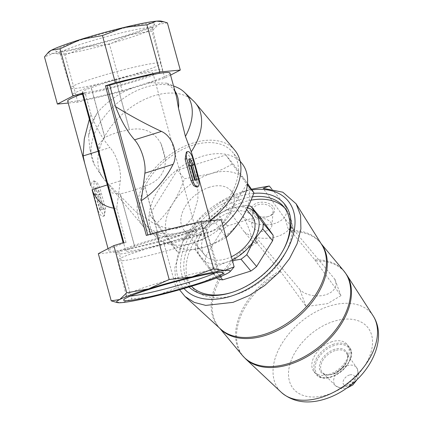 <?xml version="1.0" encoding="UTF-8"?>
<svg xmlns="http://www.w3.org/2000/svg" width="423" height="423" viewBox="0 0 423 423"><rect width="100%" height="100%" fill="white"/><g stroke="black" fill="none" stroke-linecap="round" stroke-linejoin="round"><path stroke-width="0.32" stroke-dasharray="2.12 1.59" d="M159.175 238.678L144.825 186.22C158.609 181.684 165.462 172.817 165.388 159.619L161.063 143.799C154.252 131.616 143.688 126.926 129.375 129.729L115.765 79.995A36.547 2.929 -15.3 0 1 152.851 72.888A36.547 2.929 -15.3 0 1 118.377 85.356A36.547 2.929 -15.3 0 1 82.353 92.177A36.547 2.929 -15.3 0 1 91.183 87.698L104.788 137.433L98.628 144.677L100.008 156.727L107.357 183.587L111.799 192.877L120.243 193.924L134.593 246.376A36.547 2.929 164.7 0 0 125.763 250.855A36.547 2.929 164.7 0 0 161.782 244.039A36.547 2.929 164.7 0 0 196.261 231.566A36.547 2.929 164.7 0 0 159.175 238.678L159.281 238.667A36.309 2.913 164.7 0 0 134.699 246.366L120.328 193.84C127.159 192.391 135.355 189.827 144.915 186.136L159.281 238.667M115.876 79.984L129.501 129.798C119.466 131.537 111.275 134.107 104.915 137.496L91.289 87.688A36.309 2.913 -15.3 0 1 115.876 79.984L115.765 79.995M60.367 51.236A51.59 4.14 164.7 0 0 114.866 38.773A51.59 4.14 164.7 0 0 154.887 23.947A51.59 4.14 164.7 0 0 104.106 33.206A51.59 4.14 164.7 0 0 55.683 51.083A51.59 4.14 164.7 0 0 60.367 51.236M161.322 21.155A58.945 4.727 -15.3 0 1 158.889 24.222A58.945 4.727 -15.3 0 1 129.909 34.892A58.945 4.727 -15.3 0 1 86.456 46.911A58.945 4.727 -15.3 0 1 53.98 53.24A58.945 4.727 -15.3 0 1 48.724 51.96M98.11 151.254L109.996 147.532A64.603 26.702 -107.4 0 1 90.982 114.363L89.348 119.233M113.671 208.132L116.7 208.37L120.301 180.864A23.577 9.745 -107.4 0 0 109.996 147.532M90.982 114.363L85.113 92.912L82.332 93.171L123.146 242.776L123.791 242.506M193.776 159.91L197.567 179.389L197.911 199.133L192.449 217.755L185.935 225.031L176.338 228.706L165.298 227.955L154.564 223.994L135.503 211.495L104.418 179.791L94.451 164.907L89.983 149.287L88.544 136.418C90.522 128.306 93.42 120.465 97.242 112.899C106.511 101.98 118.551 93.467 133.367 87.35A53.049 4.256 -15.3 0 1 67.669 101.065M82.411 93.864A53.049 4.256 -15.3 0 1 85.113 92.912M170.009 73.068A53.049 4.256 -15.3 0 1 148.219 82.697L166.794 83.178L173.594 88.978L176.55 96.962M146.326 235.447L150.625 234.823L150.445 234.157M150.625 234.823A53.049 4.256 -15.3 0 1 210.94 222.678A53.049 4.256 -15.3 0 1 160.893 240.782A53.049 4.256 -15.3 0 1 108.6 250.675A53.049 4.256 -15.3 0 1 126.043 242.522L116.7 208.37M186.384 152.021L191.059 158.62L192.698 158.107M196.505 187.051L196.949 180.156L191.059 158.62M99.648 209.327L104.317 215.926L105.581 208.777L99.685 187.241L97.126 182.382L94.202 180.896L93.758 187.791L99.648 209.327L98.009 209.84L92.114 188.304A7.075 2.924 -107.4 0 1 92.965 181.282A7.075 2.924 -107.4 0 1 98.046 187.754L103.936 209.29A7.075 2.924 -107.4 0 1 103.085 216.317A7.075 2.924 -107.4 0 1 98.009 209.84M148.219 82.697L133.367 87.35M174.831 90.696A51.754 33.29 -39.8 0 0 173.594 88.978M176.169 87.011A58.088 37.367 -39.8 0 0 117.726 102.773A58.088 37.367 -39.8 0 0 91.696 157.425A58.088 37.367 -39.8 0 0 94.451 164.907M97.242 112.899A51.754 33.29 -39.8 0 0 88.544 136.418M245.552 180.716L232.951 163.569C226.384 167.672 219.008 171.045 210.818 173.705L184.454 178.76C181.314 187.632 177.427 195.881 172.806 203.5C168.058 211.003 162.76 217.554 156.922 223.164L169.517 240.312A48.333 31.091 -39.8 0 0 204.246 247.323A48.333 31.091 -39.8 0 0 242.263 217.528A48.333 31.091 -39.8 0 0 245.552 180.716A48.333 31.091 -39.8 0 0 210.818 173.705A48.333 31.091 -39.8 0 0 172.806 203.5A48.333 31.091 -39.8 0 0 169.517 240.312L177.882 252.383L204.246 247.323C212.452 244.668 219.833 241.29 226.379 237.192M220.066 276.674L212.854 268.018L225.935 262.408A35.368 22.752 -39.8 0 0 232.227 259.891M216.761 277.943L207.608 266.961A38.905 25.026 -39.8 0 0 212.854 268.018M260.933 218.22A38.905 25.026 -39.8 0 0 255.693 217.163L227.526 225.982A38.905 25.026 -39.8 0 0 221.789 230.482L205.795 256.269A38.905 25.026 -39.8 0 0 205.303 261.826L195.437 249.993L200.523 257.279A35.368 22.752 -39.8 0 0 225.935 262.408L232.444 260.69M205.795 256.269L195.934 244.436A38.905 25.026 -39.8 0 0 195.437 249.993M221.789 230.482L211.923 218.649L202.929 230.339A35.368 22.752 -39.8 0 0 200.523 257.279L207.608 266.961M227.526 225.982L217.66 214.149A38.905 25.026 -39.8 0 0 211.923 218.649M255.693 217.163L245.826 205.329L230.741 208.539A35.368 22.752 -39.8 0 0 202.929 230.339L195.934 244.436M247.614 207.788A35.368 22.752 -39.8 0 0 230.741 208.539L217.66 214.149M253.705 193.353A63.307 40.724 -39.8 0 0 240.042 196.135A63.307 40.724 -39.8 0 0 188.489 238.144A63.307 40.724 -39.8 0 0 189.086 287M183.984 288.491A68.029 43.759 140.2 0 1 183.857 239.725A68.029 43.759 140.2 0 1 240.534 192.481A68.029 43.759 140.2 0 1 251.976 189.895M252.388 196.827A60.949 39.207 -39.8 0 0 241.036 199.318A60.949 39.207 -39.8 0 0 192.412 238.027A60.949 39.207 -39.8 0 0 190.075 284.758A60.949 39.207 -39.8 0 0 191.466 286.292M231.941 292.399A60.949 39.207 -39.8 0 0 232.597 292.198A60.949 39.207 -39.8 0 0 283.373 249.871A60.949 39.207 -39.8 0 0 283.685 249.263M251.045 200.164A60.949 39.207 -39.8 0 0 243.347 202.088A60.949 39.207 -39.8 0 0 194.723 240.798A60.949 39.207 -39.8 0 0 192.386 287.529A60.949 39.207 -39.8 0 0 264.306 278.625A60.949 39.207 -39.8 0 0 286.017 209.48A60.949 39.207 -39.8 0 0 284.811 208.137M205.303 261.826L217.475 278.794M248.597 205.731A38.905 25.026 -39.8 0 0 245.826 205.329M251.881 215.846A30.652 19.717 -39.8 0 0 230.424 212.129A30.652 19.717 -39.8 0 0 205.969 231.598A30.652 19.717 -39.8 0 0 204.795 255.101A30.652 19.717 -39.8 0 0 231.376 256.793M209.618 187.172A30.652 19.717 -39.8 0 0 185.163 206.636A30.652 19.717 -39.8 0 0 183.989 230.138A30.652 19.717 -39.8 0 0 220.156 225.66A30.652 19.717 -39.8 0 0 231.08 190.889A30.652 19.717 -39.8 0 0 209.618 187.172M179.521 289.76L175.587 279.693L174.794 268.008L182.604 242.115L199.228 219.384L222.17 201.152L228.314 198.847L247.339 190.366L251.489 189.181M331.976 341.71A21.457 13.8 -39.8 0 0 314.855 355.336A21.457 13.8 -39.8 0 0 314.035 371.785A21.457 13.8 -39.8 0 0 339.352 368.65A21.457 13.8 -39.8 0 0 346.997 344.311A21.457 13.8 -39.8 0 0 331.976 341.71M334.831 279.624L335.085 279.984L335.122 279.577L334.831 279.624A20.04 12.917 5.1 0 1 325.8 294.736A20.04 12.917 5.1 0 1 300.531 290.368L300.256 290.892L306.13 306.538L280.846 271.846A65.935 42.416 -39.8 0 0 245.641 358.884M335.122 279.577L290.955 226.591A30.382 19.58 -174.9 0 1 256.127 237.499L300.531 290.368M300.293 290.485L300.256 290.892M280.846 271.846L256.629 242.723L255.011 240.137L257.528 243.156A33.105 21.335 5.1 0 1 252.928 242.289L244.267 231.894L256.428 239.693L255.011 240.137M343.836 270.921A66.014 42.469 -39.8 0 0 314.818 259.833L291.458 231.809L289.84 229.229L288.423 229.673L285.239 219.061L263.143 188.32M314.818 259.833L340.959 295.629L327.534 303.635L306.13 306.538M335.085 279.984L340.959 295.629M290.955 226.591L292.356 232.248A33.105 21.335 5.1 0 0 293.906 229.456L284.356 204.156L283.748 203.357A23.577 15.196 5.1 0 1 284.319 204.103A23.577 15.196 5.1 0 1 274.157 223.667A23.577 15.196 5.1 0 1 242.776 216.19L228.314 198.847M256.127 237.499L257.528 243.156M242.776 216.195C247.36 223.73 250.744 232.428 252.928 242.289M292.356 232.248L289.84 229.229M293.906 229.456L285.239 219.061M288.423 229.673A66.268 42.628 140.2 0 1 289.808 229.604M254.979 240.518A66.268 42.628 140.2 0 1 256.428 239.693M244.267 231.894L222.17 201.152M271.688 188.891L283.748 203.357M268.769 216.38A11.469 7.392 5.1 0 1 268.737 216.391A11.469 7.392 5.1 0 1 256.444 215.291A11.469 7.392 5.1 0 1 254.926 204.055A11.469 7.392 5.1 0 1 272.2 205.578A11.469 7.392 5.1 0 1 268.769 216.38M266.733 230.836A10.099 6.509 5.1 0 1 256.454 230.154A10.099 6.509 5.1 0 1 251.722 224A10.099 6.509 5.1 0 1 262.36 218.416A10.099 6.509 5.1 0 1 271.841 225.797A10.099 6.509 5.1 0 1 266.733 230.836M268.002 216.618A10.099 6.509 5.1 0 1 267.976 216.624A10.099 6.509 5.1 0 1 257.152 215.656A10.099 6.509 5.1 0 1 252.996 209.782A10.099 6.509 5.1 0 1 263.629 204.198A10.099 6.509 5.1 0 1 273.11 211.574A10.099 6.509 5.1 0 1 268.002 216.618M219.246 228.637L170.749 243.828L149.79 214.614L177.327 170.205L225.824 155.014L246.783 184.227L219.246 228.637L225.84 236.542M170.749 243.828L177.882 252.383M246.783 184.227L247.365 184.925M225.824 155.014L232.951 163.569M177.327 170.205L184.454 178.76M149.79 214.614L156.922 223.164M193.544 101.007A59.532 38.297 -39.8 0 0 153.787 95.841A59.532 38.297 -39.8 0 0 102.334 177.036A59.532 38.297 -39.8 0 0 103.889 179.156M234.77 150.207A59.532 38.297 -39.8 0 0 193.089 142.99A59.532 38.297 -39.8 0 0 145.591 180.801A59.532 38.297 -39.8 0 0 143.312 226.448A59.532 38.297 -39.8 0 0 210.3 220.341M192.888 145.232A56.587 36.399 -39.8 0 0 147.743 181.171A56.587 36.399 -39.8 0 0 145.575 224.56A56.587 36.399 -39.8 0 0 212.346 216.29A56.587 36.399 -39.8 0 0 232.507 152.095A56.587 36.399 -39.8 0 0 192.888 145.232M241.75 163.188A56.587 36.399 -39.8 0 0 202.136 156.325A56.587 36.399 -39.8 0 0 156.986 192.264A56.587 36.399 -39.8 0 0 154.823 235.653A56.587 36.399 -39.8 0 0 223.006 226.183M170.569 75.109L164.769 78.118L122.337 91.41L77.858 102.154L68.214 103.053M77.858 102.154L64.952 54.979L53.98 53.24L44.484 56.888M167.392 22.895L158.889 24.222L151.862 30.942L129.909 34.892L109.43 44.235L86.456 46.911L64.952 54.979M164.769 78.118L151.862 30.942M122.337 91.41L109.43 44.235M221.224 219.68L205.7 227.733L163.267 241.02L118.789 251.77L131.696 298.945L122.194 302.593L114.496 301.869M118.789 251.77L98.316 253.673M231.037 270.625L227.103 273.575L218.601 274.908L198.128 284.245L176.174 288.195L154.67 296.264L131.696 298.945M205.7 227.733L218.601 274.908M163.267 241.02L176.174 288.195M126.043 242.522L123.262 242.781M101.959 209.475L99.981 209.66L101.261 209.258L97.227 194.522A53.049 4.256 -15.3 0 1 96.296 194.575L96.312 187.643L100.447 194.189A53.049 4.256 -15.3 0 1 99.204 194.342L97.93 194.739L101.959 209.475L103.233 209.073A53.049 4.256 -15.3 0 1 101.261 209.258M99.981 209.66L95.952 194.924L97.227 194.522M95.952 194.924L94.863 195.024L96.296 194.575M94.863 195.024L95.08 188.029L96.312 187.643M95.08 188.029L99.019 194.638L100.447 194.189M99.019 194.638L97.93 194.739M103.233 209.073L99.204 194.342M194.633 180.008L193.359 180.41A53.049 4.256 -15.3 0 1 195.336 180.224L195.262 179.949M195.336 180.224L196.61 179.823M189.657 160.74L188.505 158.768L189.731 158.382M191.307 165.488A53.049 4.256 -15.3 0 1 192.238 165.435L192.132 165.229M192.238 165.435L193.671 164.986M188.505 158.768L188.087 165.821A53.049 4.256 -15.3 0 1 189.33 165.673L190.604 165.271M188.087 165.821L189.515 165.377M193.359 180.41L189.33 165.673M161.063 143.799A30.652 12.669 -107.4 0 1 165.388 159.619M101.647 162.411A30.652 12.669 -107.4 0 1 105.977 178.231M120.37 253.943A46.773 3.749 164.7 0 0 171.548 242.13A46.773 3.749 164.7 0 0 206.123 228.869A46.773 3.749 164.7 0 0 160.021 237.594A46.773 3.749 164.7 0 0 115.897 253.551A46.773 3.749 164.7 0 0 120.37 253.943M122.231 260.742A46.773 3.749 164.7 0 0 173.409 248.93A46.773 3.749 164.7 0 0 207.984 235.669A46.773 3.749 164.7 0 0 207.984 235.659A46.773 3.749 164.7 0 0 161.882 244.394A46.773 3.749 164.7 0 0 117.753 260.346A46.773 3.749 164.7 0 0 117.758 260.351A46.773 3.749 164.7 0 0 122.231 260.742M215.312 272.851A47.91 3.844 164.7 0 0 218.654 270.355A47.91 3.844 164.7 0 0 218.421 270.107A47.91 3.844 164.7 0 0 171.431 279.302A47.91 3.844 164.7 0 0 126.303 295.312A47.91 3.844 164.7 0 0 126.234 295.64A47.91 3.844 164.7 0 0 130.379 296.084M64.539 53.774A47.91 3.844 164.7 0 0 115.146 42.205A47.91 3.844 164.7 0 0 152.306 28.431A47.91 3.844 164.7 0 0 152.38 28.103A47.91 3.844 164.7 0 0 105.153 37.028A47.91 3.844 164.7 0 0 59.96 53.388A47.91 3.844 164.7 0 0 60.188 53.636A47.91 3.844 164.7 0 0 64.539 53.774M75.098 88.46A46.773 3.749 164.7 0 0 126.223 76.663A46.773 3.749 164.7 0 0 160.856 63.397A46.773 3.749 164.7 0 0 160.856 63.387A46.773 3.749 164.7 0 0 114.749 72.111A46.773 3.749 164.7 0 0 70.625 88.074A46.773 3.749 164.7 0 0 70.63 88.079A46.773 3.749 164.7 0 0 75.098 88.46M76.96 95.26A46.773 3.749 164.7 0 0 128.143 83.447A46.773 3.749 164.7 0 0 162.718 70.192A46.773 3.749 164.7 0 0 116.611 78.911A46.773 3.749 164.7 0 0 72.486 94.874A46.773 3.749 164.7 0 0 76.96 95.26M107.326 184.93L120.301 180.864M349.477 375A6.868 4.42 -39.8 0 0 343.608 384.47A6.868 4.42 -39.8 0 0 353.945 381.229A6.868 4.42 -39.8 0 0 349.477 375M346.717 365.742A13.927 8.957 -39.8 0 0 335.423 374.9A13.927 8.957 -39.8 0 0 335.407 385.639A13.927 8.957 -39.8 0 0 351.508 383.233A13.927 8.957 -39.8 0 0 356.774 367.83A13.927 8.957 -39.8 0 0 346.717 365.742M335.185 350.577A15.503 9.972 -39.8 0 0 322.612 360.771A15.503 9.972 -39.8 0 0 322.596 372.726A15.503 9.972 -39.8 0 0 340.515 370.046A15.503 9.972 -39.8 0 0 346.379 352.898A15.503 9.972 -39.8 0 0 335.185 350.577M334.725 349.287A16.375 10.533 -39.8 0 0 320.729 371.859A16.375 10.533 -39.8 0 0 345.374 364.134A16.375 10.533 -39.8 0 0 334.725 349.287M334.456 345.422A20.584 13.24 -39.8 0 0 316.869 373.789A20.584 13.24 -39.8 0 0 347.843 364.087A20.584 13.24 -39.8 0 0 334.456 345.422M333.959 344.089A21.457 13.8 -39.8 0 0 316.843 357.715A21.457 13.8 -39.8 0 0 316.018 374.165A21.457 13.8 -39.8 0 0 341.335 371.029A21.457 13.8 -39.8 0 0 348.98 346.691A21.457 13.8 -39.8 0 0 333.959 344.089M333.795 321.332A48.211 31.011 -39.8 0 0 292.6 387.769A48.211 31.011 -39.8 0 0 365.155 365.044A48.211 31.011 -39.8 0 0 333.795 321.332M373.128 315.833A59.944 38.562 -39.8 0 0 329.353 306.109A59.944 38.562 -39.8 0 0 280.433 346.077A59.944 38.562 -39.8 0 0 281.321 392.364M279.989 270.741A66.014 42.469 -39.8 0 0 242.416 355.463M256.629 242.723A66.014 42.469 -39.8 0 0 219.056 327.444A66.014 42.469 -39.8 0 0 219.949 328.46M321.316 243.96A66.014 42.469 -39.8 0 0 320.475 242.902A66.014 42.469 -39.8 0 0 291.458 231.809M346.617 274.712A65.935 42.416 -39.8 0 0 315.674 260.933M255.688 241.501A66.115 42.533 -39.8 0 0 220.589 329.041L219.764 328.29M321.184 243.748L321.776 244.695A66.115 42.533 -39.8 0 0 290.516 230.593M98.046 187.754L99.685 187.241M92.114 188.304L93.758 187.791M103.936 209.29L105.581 208.777M196.949 180.156L198.588 179.638M82.353 92.177L100.013 156.727M107.357 183.587L125.763 250.855M152.851 72.888L196.261 231.566M210.94 222.678L210.395 220.69M108.6 250.675L108.045 248.634M89.983 149.287L91.696 157.425M166.794 83.172L173.53 85.932M283.373 249.871L284.013 248.645M232.597 292.198L231.275 292.61M286.017 209.48L283.706 206.71M192.386 287.529L190.075 284.758M246.699 209.628L231.08 190.889M204.795 255.101L183.989 230.138M183.857 239.725L182.609 242.115M240.534 192.481L247.339 190.366M357.287 379.336L358.604 373.853L356.774 367.83L346.379 352.898C354.173 361.485 329.639 381.937 322.596 372.726L335.407 385.639L341.028 388.526L346.638 388.219M314.035 371.785L316.018 374.165C327.016 389.001 361.591 360.179 348.98 346.691L346.997 344.311M296.407 204.251L296.148 203.838M271.841 225.797L273.11 211.574M251.722 224L252.996 209.782M267.976 216.624L268.737 216.391M257.152 215.656L256.444 215.291M98.385 171.019L102.334 177.036M143.312 226.448L104.418 179.791M240.127 161.237L232.507 152.095M154.823 235.653L145.575 224.56M92.965 181.282L94.202 180.896M103.085 216.317L104.317 215.931M115.897 253.551L126.234 295.64M206.123 228.869L218.654 270.355M126.303 295.312L123.722 299.796M218.421 270.107L222.926 272.655M152.306 28.431L154.887 23.947M60.188 53.636L55.683 51.083M162.718 70.192L152.38 28.103M70.63 88.079L59.96 53.388M70.625 88.074L72.486 94.874"/><path stroke-width="0.63" d="M128.581 300.589A51.59 4.14 164.7 0 0 186.977 286.99A51.59 4.14 164.7 0 0 222.926 272.655A51.59 4.14 164.7 0 0 172.32 282.559A51.59 4.14 164.7 0 0 123.722 299.796A51.59 4.14 164.7 0 0 128.581 300.589M170.569 75.109L180.293 70.07L159.825 71.973L115.342 82.718L105.396 85.837L146.326 235.447L156.272 232.333L169.179 279.508L192.158 276.832L213.657 268.764L224.634 270.503A58.945 4.727 -15.3 0 1 229.885 271.783A58.945 4.727 -15.3 0 1 227.103 273.575A58.945 4.727 -15.3 0 1 198.128 284.245A58.945 4.727 -15.3 0 1 154.67 296.264A58.945 4.727 -15.3 0 1 122.194 302.593A58.945 4.727 -15.3 0 1 117.287 302.588A58.945 4.727 -15.3 0 1 119.725 299.521A58.945 4.727 -15.3 0 1 148.7 288.851A58.945 4.727 -15.3 0 1 192.158 276.832A58.945 4.727 -15.3 0 1 224.634 270.503L234.131 266.855L231.037 270.625M68.214 103.053L57.385 104.063L44.484 56.888L48.724 51.96A58.945 4.727 -15.3 0 1 51.506 50.168A58.945 4.727 -15.3 0 1 80.486 39.492A58.945 4.727 -15.3 0 1 123.939 27.474A58.945 4.727 -15.3 0 1 156.415 21.15A58.945 4.727 -15.3 0 1 161.322 21.155L163.965 21.832M89.348 119.233L84.283 138.95L83.141 155.944L98.11 151.254M108.045 248.634L92.055 189.716C96.132 200.439 103.339 206.577 113.671 208.132M141.282 200.666L144.883 173.166A23.577 9.745 -107.4 0 0 134.583 139.833L161.443 131.416C172.642 136.296 178.511 153.94 173.129 164.314C164.944 180.15 154.326 192.264 141.282 200.666L150.445 234.157M90.855 185.808L67.669 101.065A53.049 4.256 -15.3 0 1 82.411 93.864M161.443 131.416C146.147 124.288 130.855 116.039 115.564 106.659L109.7 85.208A53.049 4.256 -15.3 0 1 170.009 73.068L176.55 96.962L178.474 108.246L185.422 136.407L191.254 151.788L193.776 159.91M84.674 163.209L83.141 155.944M197.737 186.665L196.505 187.051L193.575 185.565L191.016 180.706L185.126 159.17L186.384 152.021L187.616 151.63A7.075 2.924 -107.4 0 1 192.698 158.107L198.588 179.638A7.075 2.924 -107.4 0 1 197.737 186.665A7.075 2.924 -107.4 0 1 192.655 180.193L186.765 158.657A7.075 2.924 -107.4 0 1 187.616 151.63M178.474 108.246A51.754 33.29 -39.8 0 0 174.831 90.696M185.422 136.407A58.088 37.367 -39.8 0 0 184.391 92.272A58.088 37.367 -39.8 0 0 176.169 87.011L173.53 85.932M225.84 236.542L226.379 237.192C232.227 231.561 237.52 225.004 242.263 217.528C246.895 209.893 250.781 201.644 253.911 192.782L247.767 183.831M216.761 277.943L217.475 278.794A38.905 25.026 -39.8 0 0 222.715 279.852L220.066 276.674M222.715 279.852L250.881 271.032A38.905 25.026 -39.8 0 0 256.618 266.532L272.613 240.74A38.905 25.026 -39.8 0 0 273.105 235.188L263.243 223.355L256.153 213.668A35.368 22.752 -39.8 0 0 247.614 207.788M272.613 240.74L262.746 228.912A38.905 25.026 -39.8 0 0 263.243 223.355M250.881 271.032L241.015 259.199A38.905 25.026 -39.8 0 0 246.757 254.699L253.752 240.602A35.368 22.752 -39.8 0 0 256.153 213.668L251.072 206.387A38.905 25.026 -39.8 0 0 248.597 205.731M256.618 266.532L246.757 254.699M232.227 259.891A35.368 22.752 -39.8 0 0 253.752 240.602L262.746 228.912M232.444 260.69L241.015 259.199M189.086 287A63.307 40.724 -39.8 0 0 231.275 292.61A63.307 40.724 -39.8 0 0 284.013 248.645A63.307 40.724 -39.8 0 0 253.705 193.353M251.976 189.895A68.029 43.759 140.2 0 1 294.096 231.074A68.029 43.759 140.2 0 1 231.111 296.158A68.029 43.759 140.2 0 1 183.984 288.491M191.466 286.292A60.949 39.207 -39.8 0 0 231.941 292.399M283.685 249.263A60.949 39.207 -39.8 0 0 283.706 206.71A60.949 39.207 -39.8 0 0 252.388 196.827M284.811 208.137A60.949 39.207 -39.8 0 0 251.045 200.164M273.105 235.188L260.933 218.22L251.072 206.387M231.376 256.793A30.652 19.717 -39.8 0 0 251.881 215.846L246.699 209.628M251.489 189.181L269.287 186.009L263.143 188.32L282.823 192.201L296.153 203.838L300.579 215.365L300.906 228.938L297.115 243.722L289.427 258.744L278.382 272.967L264.703 285.493L249.258 295.508L233.047 302.35L205.737 305.401L194.242 302.382L185.015 296.481L179.521 289.76M269.287 186.009L271.688 188.891M247.365 184.925L253.911 192.782M191.254 151.788A59.532 38.297 -39.8 0 0 195.468 103.064A59.532 38.297 -39.8 0 0 193.544 101.007L184.391 92.272M210.3 220.341A59.532 38.297 -39.8 0 0 234.77 150.207L195.468 103.064M223.006 226.183A56.587 36.399 -39.8 0 0 241.75 163.188L240.127 161.237M82.332 93.171L72.915 96.01L60.008 48.835L80.486 39.492L102.44 35.543L123.939 27.474L146.918 24.798L156.415 21.15L164.113 21.874L167.392 22.895L180.293 70.07M57.385 104.063L72.915 96.01M105.396 85.837L109.7 85.208M47.572 53.118L51.506 50.168L60.008 48.835M169.179 279.508L148.7 288.851L126.747 292.801L113.845 245.626L123.791 242.506L82.86 92.896M115.342 82.718L102.44 35.543M159.825 71.973L146.918 24.798M117.287 302.588L111.223 300.848L119.725 299.521L126.747 292.801M113.845 245.626L98.316 253.673L111.223 300.848M156.272 232.333L200.751 221.589L213.657 268.764M200.751 221.589L221.224 219.68L234.131 266.855M195.262 179.949L191.307 165.488L192.581 165.092L196.61 179.823L194.633 180.008L190.604 165.271L189.515 165.377L189.731 158.382L193.671 164.986L192.581 165.092M192.132 165.229L189.657 160.74M134.583 139.833A64.603 26.702 -107.4 0 1 115.564 106.659M130.379 296.084A47.91 3.844 164.7 0 0 130.818 296.047A47.91 3.844 164.7 0 0 173.975 286.572A47.91 3.844 164.7 0 0 215.312 272.851M92.055 189.716L107.326 184.93M144.883 173.166L173.129 164.314M373.128 315.833C386.141 335.888 374.413 366.011 351.777 384.296C341.805 392.454 331.082 397.863 319.608 400.523C304.449 403.923 291.685 401.2 281.321 392.364A59.944 38.562 -39.8 0 0 349.969 381.382A59.944 38.562 -39.8 0 0 373.128 315.833L346.617 274.712A65.935 42.416 -39.8 0 1 321.147 346.807A65.935 42.416 -39.8 0 1 245.641 358.884L242.416 355.463A66.014 42.469 -39.8 0 0 320.317 345.813A66.014 42.469 -39.8 0 0 343.836 270.921L321.184 243.748M219.949 328.46A66.014 42.469 -39.8 0 0 296.957 317.795A66.014 42.469 -39.8 0 0 321.316 243.96M185.126 296.581L220.589 329.041A66.115 42.533 -39.8 0 0 296.047 316.7A66.115 42.533 -39.8 0 0 321.776 244.695L296.407 204.251M191.016 180.706L192.655 180.193M185.126 159.17L186.765 158.657M147.817 234.982L106.913 85.467M210.395 220.69L193.771 159.91M346.638 388.219L352.872 384.925L357.287 379.336M242.416 355.463L219.764 328.29M343.836 270.921L346.617 274.712M281.321 392.364L245.641 358.884M123.13 242.712L82.215 93.16M229.885 271.783L231.043 270.63"/></g></svg>
